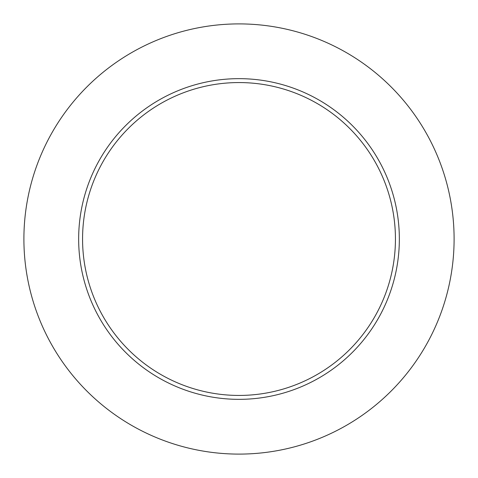 <?xml version="1.0" encoding="UTF-8"?>
<svg xmlns="http://www.w3.org/2000/svg" width="478" height="478" viewBox="0 0 478 478"><rect width="100%" height="100%" fill="white"/><g stroke="black" fill="none" stroke-linecap="round" stroke-linejoin="round"><path stroke-width="0.72" d="M395.437 239A156.437 156.437 0 0 0 239 82.563A156.437 156.437 0 0 0 82.563 239A156.437 156.437 0 0 0 239 395.437A156.437 156.437 0 0 0 395.437 239M454.1 239A215.1 215.1 0 0 0 239 23.9A215.1 215.1 0 0 0 23.9 239A215.1 215.1 0 0 0 239 454.1A215.1 215.1 0 0 0 454.1 239M399.345 239A160.345 160.345 0 0 1 239 399.345A160.345 160.345 0 0 1 78.655 239A160.345 160.345 0 0 1 239 78.655A160.345 160.345 0 0 1 399.345 239"/></g></svg>

